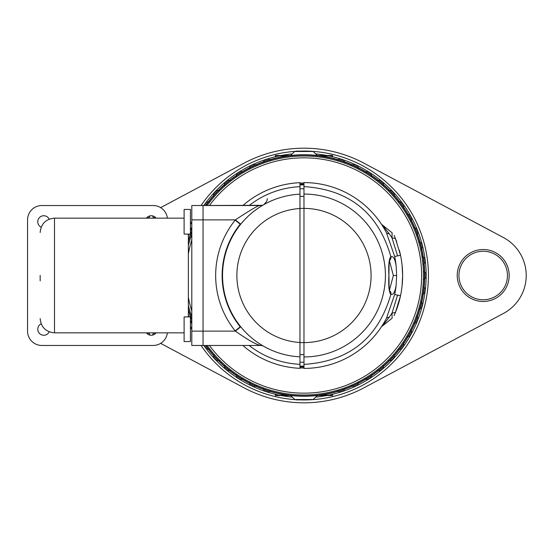 <?xml version="1.0" encoding="UTF-8"?>
<svg xmlns="http://www.w3.org/2000/svg" width="551" height="551" viewBox="0 0 551 551"><rect width="100%" height="100%" fill="white"/><g stroke="black" fill="none" stroke-linecap="round" stroke-linejoin="round"><path stroke-width="0.83" d="M188.359 240.67A120.752 120.752 0 0 1 191.803 230.814A120.752 120.752 0 0 0 188.359 240.67A120.752 120.752 0 0 1 190.35 234.643A120.752 120.752 0 0 0 188.359 240.67A120.752 120.752 0 0 1 190.35 234.643M205.564 205.53A120.752 120.752 0 0 1 424.731 275.5A120.752 120.752 0 0 0 205.564 205.53M424.731 275.5A120.752 120.752 0 0 1 205.564 345.47A120.752 120.752 0 0 0 424.731 275.5M191.803 320.186A120.752 120.752 0 0 1 188.359 310.33A120.752 120.752 0 0 0 191.803 320.186M303.98 182.994A92.506 92.506 0 0 0 299.964 183.084M299.964 367.916A92.506 92.506 0 0 0 303.98 368.006M205.86 205.53A120.511 120.511 0 0 1 424.49 275.5A120.511 120.511 0 0 1 205.86 345.47M191.803 319.532A120.511 120.511 0 0 1 188.359 309.483M188.359 241.517A120.511 120.511 0 0 1 191.803 231.468M303.98 184.027A91.473 91.473 0 0 0 299.964 184.117M303.98 366.608A91.108 91.108 0 0 1 299.964 366.518M299.964 184.482A91.108 91.108 0 0 1 303.98 184.392M299.964 366.883A91.473 91.473 0 0 0 303.98 366.973M261.298 344.857L263.357 346.083M241.359 223.437L244.548 219.821M248.405 215.971L251.883 212.906M254.934 210.489L257.572 208.574M258.144 208.188L259.796 207.093M259.989 206.962L262.648 205.33M262.861 205.206L263.612 204.772M263.833 204.648L263.846 204.641A6.881 6.881 0 0 1 260.451 205.53L203.043 205.53L203.043 219.87L203.043 205.53L260.451 205.53A6.881 6.881 0 0 0 261.897 205.378M262.91 345.821L261.966 345.263M261.849 345.195L260.286 344.223M258.763 343.232L258.385 342.977M256.415 341.606L254.576 340.243M250.671 337.067L249.155 335.717M248.708 335.304L246.765 333.451M244.809 331.454L242.805 329.257M235.181 220.118L240.222 224.174A81.851 81.851 0 0 0 240.222 326.826L235.181 330.882M242.853 205.53A92.905 92.905 0 0 1 299.964 182.677L299.964 368.323A92.905 92.905 0 0 1 242.853 345.47M299.964 356.841A81.438 81.438 0 0 1 222.542 275.5A81.438 81.438 0 0 1 299.964 194.159A81.438 81.438 0 0 0 259.858 207.052A81.438 81.438 0 0 1 299.964 194.159A81.438 81.438 0 0 0 222.542 275.5A81.438 81.438 0 0 0 299.964 356.841L299.964 354.644L303.98 354.644M260.451 345.47L260.451 345.47A6.881 6.881 0 0 1 263.846 346.359L263.853 346.365A6.881 6.881 0 0 0 260.451 345.47L203.043 345.47L203.043 219.87L203.043 345.47L260.451 345.47C255.816 344.43 247.461 339.65 235.38 331.13L240.725 326.798M240.725 224.202L235.38 219.87A88.318 88.318 0 0 0 235.38 331.13L191.803 331.13L191.803 205.53L262.214 205.303M203.043 345.47L191.803 345.47L191.803 214.711L191.803 219.87L235.38 219.87C251.352 209.325 259.714 204.545 260.451 205.53A6.881 6.881 0 0 0 263.846 204.641A6.881 6.881 0 0 1 263.839 204.641L266.815 201.273L267.331 198.649M303.98 366.112L299.964 366.112L299.964 364.314A88.904 88.904 0 0 1 249.128 345.47M303.98 196.356L299.964 196.356L299.964 208.402L303.98 208.402L303.98 182.595A92.905 92.905 0 0 1 386.409 232.632L394.681 256.504A92.671 92.671 0 0 1 396.162 265.995L396.637 275.5L396.162 285.005A92.671 92.671 0 0 1 394.681 294.496L386.409 318.368A92.905 92.905 0 0 1 303.98 368.405L303.98 208.402A67.098 67.098 0 0 1 371.078 275.5A67.098 67.098 0 0 1 303.98 342.598L299.964 342.598M249.128 205.53A88.904 88.904 0 0 1 299.964 186.686L299.964 184.888L303.98 184.888M396.162 285.005C395.067 292.064 393.304 295.171 390.873 294.324C389.027 292.498 388.365 286.224 388.896 275.5C388.365 264.797 389.027 258.529 390.873 256.676C393.304 255.829 395.067 258.936 396.162 265.995M376.374 217.266L377.883 219.202M379.157 220.903L380.135 222.287M380.369 222.618L380.893 223.375M381.506 224.305L382.497 225.834M383.152 226.881L383.51 227.467M383.875 228.08L384.371 228.934M384.653 229.423L385.5 230.931M385.5 320.062L384.66 321.577M384.164 322.425L383.875 322.92M383.723 323.175L383.152 324.119M382.504 325.159L381.946 326.02M381.795 326.261L381.512 326.695M380.851 327.68L380.369 328.382M380.135 328.713L379.157 330.097M377.883 331.798L376.374 333.734M389.454 290.143L393.366 275.5L389.454 260.857M399.337 250.244A98.643 98.643 0 0 1 394.103 315.606L395.501 312.293L391.968 313.237L397.595 295.109L400.529 295.722A98.643 98.643 0 0 0 402.099 285.618L402.623 275.5L402.099 265.382A98.643 98.643 0 0 0 400.529 255.278L397.595 255.891L391.961 237.756L395.501 238.707L394.103 235.394A98.643 98.643 0 0 1 396.417 241.062M389.13 317.362L382.208 326.199L392.147 318.154L382.208 326.199L392.147 318.154L391.968 313.237L389.13 317.362A6.881 3.072 27.5 0 0 386.409 318.368M394.681 294.496L397.595 295.109M397.595 255.891L394.681 256.504M386.409 232.632A6.881 3.072 152.5 0 0 389.13 233.638L391.961 237.756L392.147 232.846L382.208 224.801L392.147 232.846M389.13 233.638L382.208 224.801M400.529 255.278L395.501 238.707L400.529 255.278M395.501 312.293L400.529 295.722L395.501 312.293M396.5 241.283A98.643 98.643 0 0 1 396.775 242.054M385.404 274.04L385.321 271.491M385.032 267.621L384.619 264.101M384.137 261.105L383.331 257.2M385.404 276.96L385.321 279.509M385.032 283.379L384.632 286.754M384.123 289.971L383.682 292.237M383.716 292.044L384.13 289.922M384.612 286.933L385.032 283.407M385.314 279.536L385.39 277.477M303.98 194.062A81.438 81.438 0 0 1 385.418 275.5A81.438 81.438 0 0 1 303.98 356.938A81.438 81.438 0 0 0 385.418 275.5A81.438 81.438 0 0 0 303.98 194.062M167.38 218.148A14.34 14.34 0 0 0 153.15 205.53L41.89 205.53A14.34 14.34 0 0 0 27.55 219.87L27.55 331.13A14.34 14.34 0 0 0 41.89 345.47L153.15 345.47A14.34 14.34 0 0 0 167.38 332.852M40.168 279.137L40.168 277.325M40.168 280.879L40.168 275.355M188.359 234.092L188.359 316.908M49.211 219.16A6.02 6.02 0 0 0 37.909 220.428A6.02 6.02 0 0 0 41.18 227.191M156.071 218.148A6.02 6.02 0 0 0 146.435 218.148M146.435 332.852A6.02 6.02 0 0 0 156.071 332.852M41.18 323.809A6.02 6.02 0 0 0 43.777 335.256A6.02 6.02 0 0 0 49.211 331.84M152.772 335.063A1.784 1.784 0 0 1 155.54 333.465M146.965 333.465A1.784 1.784 0 0 1 149.734 335.063M155.54 217.535A1.784 1.784 0 0 1 152.772 215.937M149.734 215.937A1.784 1.784 0 0 1 146.965 217.535M190.426 316.908L184.117 316.908L184.117 341.565L190.426 341.565L190.426 316.908M190.426 209.435L184.117 209.435L184.117 234.092L190.426 234.092L190.426 209.435M337.329 390.859L339.499 392.078A121.867 121.867 0 0 0 343.769 390.693L344.809 388.434M268.461 392.078L270.631 390.859L268.461 392.078A121.867 121.867 0 0 1 264.191 390.693L263.151 388.434M236.792 377.18L236.351 374.728L236.792 377.18A121.867 121.867 0 0 0 240.587 379.584L242.991 378.943M228.038 370.816L230.504 370.486L228.038 370.816A121.867 121.867 0 0 1 224.581 367.958L224.45 365.471M191.514 322.445L191.803 322.907L191.514 322.445A121.867 121.867 0 0 1 190.426 319.745M416.446 322.445L414.125 323.341L416.446 322.445A121.867 121.867 0 0 0 418.099 318.264L417.017 316.026M411.838 332.232L411.046 329.877L411.838 332.232A121.867 121.867 0 0 1 409.675 336.172L407.258 336.764M391.265 360.547L388.779 360.526L391.265 360.547A121.867 121.867 0 0 0 394.344 357.275L394.165 354.796M367.372 379.584L364.969 378.943L367.372 379.584A121.867 121.867 0 0 0 371.167 377.18L371.608 374.728M351.524 385.769L353.832 386.706A121.867 121.867 0 0 0 357.895 384.798L358.639 382.422M377.456 370.486L379.921 370.816A121.867 121.867 0 0 0 383.379 367.958L383.51 365.471M398.766 349.224L401.238 348.935A121.867 121.867 0 0 0 403.876 345.305L403.387 342.867M419.249 309.152L421.439 307.975A121.867 121.867 0 0 0 422.562 303.629L421.205 301.542M422.562 294.441L424.587 293.001A121.867 121.867 0 0 0 425.152 288.545L423.547 286.644M424.001 271.567L425.827 273.255A121.867 121.867 0 0 1 425.827 277.745L424.001 279.433M204.194 345.47A121.867 121.867 0 0 0 206.721 348.935L209.194 349.224M213.795 354.796L213.616 357.275A121.867 121.867 0 0 0 216.695 360.547L219.181 360.526M249.321 382.422L250.064 384.798A121.867 121.867 0 0 0 254.128 386.706L256.435 385.769M189.93 316.908L190.556 316.205M367.372 171.416L364.969 172.057L367.372 171.416A121.867 121.867 0 0 1 371.167 173.82L371.608 176.272M391.265 190.453L388.779 190.474L391.265 190.453A121.867 121.867 0 0 1 394.344 193.725L394.165 196.204M411.838 218.768L411.046 221.123L411.838 218.768A121.867 121.867 0 0 0 409.675 214.828L407.258 214.236M416.446 228.555L414.125 227.659L416.446 228.555A121.867 121.867 0 0 1 418.099 232.736L417.017 234.974M191.514 228.555L191.803 228.093L191.514 228.555A121.867 121.867 0 0 0 190.426 231.255M228.038 180.184L230.504 180.514L228.038 180.184A121.867 121.867 0 0 0 224.581 183.042L224.45 185.529M236.792 173.82L236.351 176.272L236.792 173.82A121.867 121.867 0 0 1 240.587 171.416L242.991 172.057M268.461 158.922L270.631 160.141L268.461 158.922A121.867 121.867 0 0 0 264.191 160.307L263.151 162.566M422.562 256.559L424.587 257.999A121.867 121.867 0 0 1 425.152 262.455L423.547 264.356M419.249 241.848L421.439 243.025A121.867 121.867 0 0 1 422.562 247.371L421.205 249.458M398.766 201.776L401.238 202.065A121.867 121.867 0 0 1 403.876 205.695L403.387 208.133M377.456 180.514L379.921 180.184A121.867 121.867 0 0 1 383.379 183.042L383.51 185.529M351.524 165.231L353.832 164.294A121.867 121.867 0 0 1 357.895 166.202L358.639 168.578M337.329 160.141L339.499 158.922A121.867 121.867 0 0 1 343.769 160.307L344.809 162.566M249.321 168.578L250.064 166.202A121.867 121.867 0 0 1 254.128 164.294L256.435 165.231M213.795 196.204L213.616 193.725A121.867 121.867 0 0 1 216.695 190.453L219.181 190.474M204.194 205.53A121.867 121.867 0 0 1 206.721 202.065L209.194 201.776M190.556 234.795L189.93 234.092M303.98 151.105L296.045 151.105L303.98 151.105L303.98 151.491L313.182 151.491L317.713 155.775M317.713 395.225L313.182 399.509L303.98 399.509L303.98 399.895L296.045 399.895L303.98 399.895M323.651 395.342L319.89 395.281M318.643 395.398L325.014 395.398L318.643 395.398M291.851 395.398L283.124 395.398L291.851 395.398C279.302 395.398 279.302 395.398 291.851 395.398L287.374 395.398L291.851 395.398M290.763 395.281L287.374 395.281L290.763 395.281M332.652 395.515L314.917 395.515L332.652 395.515M293.042 395.515L275.307 395.515L293.042 395.515C278.971 395.515 278.971 395.515 293.042 395.515M317.025 395.515L325.014 395.515L317.025 395.515M314.917 395.515L315.833 395.515L314.917 395.515M321.798 395.515L319.187 395.515L321.798 395.515M317.782 395.515L323.554 395.515L317.782 395.515M321.936 395.515L319.277 395.515L321.936 395.515M319.043 395.515L323.223 395.515L319.043 395.515M318.375 395.515L325.145 395.515L318.375 395.515M332.652 395.074L318.946 395.074L332.652 395.074M289.013 395.074L275.307 395.074L289.013 395.074M316.109 395.398L317.025 395.398L316.109 395.398M289.654 395.398L281.878 395.398L289.654 395.398M323.651 155.657L319.89 155.719M324.883 155.602L318.643 155.657L324.883 155.602M291.851 155.602L283.124 155.602L291.851 155.602C279.302 155.602 279.302 155.602 291.851 155.602L287.374 155.602L291.851 155.602M290.763 155.719L287.374 155.719L290.763 155.719M332.652 155.485L314.917 155.485L332.652 155.485M293.042 155.485L275.307 155.485L293.042 155.485C278.971 155.485 278.971 155.485 293.042 155.485M317.025 155.485L325.014 155.485L317.025 155.485M314.917 155.485L315.833 155.485L314.917 155.485M321.798 155.485L319.187 155.485L321.798 155.485M317.782 155.485L323.554 155.485L317.782 155.485M321.936 155.485L319.277 155.485L321.936 155.485M319.043 155.485L323.223 155.485L319.043 155.485M318.375 155.485L325.145 155.485L318.375 155.485M332.652 155.926L318.946 155.926L332.652 155.926M289.013 155.926L275.307 155.926L289.013 155.926M316.109 155.602L325.014 155.602L316.109 155.602M289.654 155.602L281.878 155.602L289.654 155.602M317.507 395.494A120.752 120.752 0 0 0 318.643 395.356A120.752 120.752 0 0 1 317.507 395.494A120.752 120.752 0 0 0 318.643 395.356M318.788 395.342A120.752 120.752 0 0 0 337.625 391.472A120.752 120.752 0 0 1 318.788 395.342A120.752 120.752 0 0 0 337.625 391.472M344.926 389.096A120.752 120.752 0 0 0 351.889 386.341A120.752 120.752 0 0 1 344.926 389.096A120.752 120.752 0 0 0 351.889 386.341M358.839 383.069A120.752 120.752 0 0 0 365.409 379.46A120.752 120.752 0 0 1 358.839 383.069A120.752 120.752 0 0 0 365.409 379.46M371.891 375.348A120.752 120.752 0 0 0 377.952 370.94A120.752 120.752 0 0 1 371.891 375.348A120.752 120.752 0 0 0 377.952 370.94M383.868 366.043A120.752 120.752 0 0 0 389.33 360.919A120.752 120.752 0 0 1 383.868 366.043A120.752 120.752 0 0 0 389.33 360.919M394.585 355.319A120.752 120.752 0 0 0 399.365 349.548A120.752 120.752 0 0 1 394.585 355.319A120.752 120.752 0 0 0 399.365 349.548M403.876 343.335A120.752 120.752 0 0 0 407.892 337.005A120.752 120.752 0 0 1 403.876 343.335A120.752 120.752 0 0 0 407.892 337.005M411.59 330.276A120.752 120.752 0 0 0 414.779 323.499A120.752 120.752 0 0 1 411.59 330.276A120.752 120.752 0 0 0 414.779 323.499M417.61 316.357A120.752 120.752 0 0 0 419.924 309.235A120.752 120.752 0 0 1 417.61 316.357A120.752 120.752 0 0 0 419.924 309.235M421.832 301.796A120.752 120.752 0 0 0 423.237 294.434A120.752 120.752 0 0 1 421.832 301.796A120.752 120.752 0 0 0 423.237 294.434M424.201 286.816A120.752 120.752 0 0 0 424.669 279.343A120.752 120.752 0 0 1 424.201 286.816A120.752 120.752 0 0 0 424.669 279.343M424.669 271.657A120.752 120.752 0 0 0 424.201 264.184A120.752 120.752 0 0 1 424.669 271.657A120.752 120.752 0 0 0 424.201 264.184M423.237 256.566A120.752 120.752 0 0 0 421.832 249.204A120.752 120.752 0 0 1 423.237 256.566A120.752 120.752 0 0 0 421.832 249.204M419.924 241.765A120.752 120.752 0 0 0 417.61 234.643A120.752 120.752 0 0 1 419.924 241.765A120.752 120.752 0 0 0 417.61 234.643M414.779 227.501A120.752 120.752 0 0 0 411.59 220.724A120.752 120.752 0 0 1 414.779 227.501A120.752 120.752 0 0 0 411.59 220.724M407.892 213.995A120.752 120.752 0 0 0 403.876 207.665A120.752 120.752 0 0 1 407.892 213.995A120.752 120.752 0 0 0 403.876 207.665M399.365 201.452A120.752 120.752 0 0 0 394.585 195.681A120.752 120.752 0 0 1 399.365 201.452A120.752 120.752 0 0 0 394.585 195.681M389.33 190.081A120.752 120.752 0 0 0 383.868 184.957A120.752 120.752 0 0 1 389.33 190.081A120.752 120.752 0 0 0 383.868 184.957M377.952 180.06A120.752 120.752 0 0 0 371.891 175.652A120.752 120.752 0 0 1 377.952 180.06A120.752 120.752 0 0 0 371.891 175.652M365.409 171.54A120.752 120.752 0 0 0 358.839 167.931A120.752 120.752 0 0 1 365.409 171.54A120.752 120.752 0 0 0 358.839 167.931M351.889 164.659A120.752 120.752 0 0 0 344.926 161.904A120.752 120.752 0 0 1 351.889 164.659A120.752 120.752 0 0 0 344.926 161.904M337.625 159.528A120.752 120.752 0 0 0 318.788 155.657A120.752 120.752 0 0 1 337.625 159.528A120.752 120.752 0 0 0 318.788 155.657M318.643 155.644A120.752 120.752 0 0 0 317.507 155.506A120.752 120.752 0 0 1 318.643 155.644A120.752 120.752 0 0 0 317.507 155.506M290.453 155.506A120.752 120.752 0 0 0 270.334 159.528A120.752 120.752 0 0 1 290.453 155.506A120.752 120.752 0 0 0 270.334 159.528M263.034 161.904A120.752 120.752 0 0 0 256.063 164.659A120.752 120.752 0 0 1 263.034 161.904A120.752 120.752 0 0 0 256.063 164.659M249.114 167.931A120.752 120.752 0 0 0 242.55 171.54A120.752 120.752 0 0 1 249.114 167.931A120.752 120.752 0 0 0 242.55 171.54M236.069 175.652A120.752 120.752 0 0 0 230.008 180.06A120.752 120.752 0 0 1 236.069 175.652A120.752 120.752 0 0 0 230.008 180.06M224.092 184.957A120.752 120.752 0 0 0 218.63 190.081A120.752 120.752 0 0 1 224.092 184.957A120.752 120.752 0 0 0 218.63 190.081M213.368 195.681A120.752 120.752 0 0 0 208.595 201.452A120.752 120.752 0 0 1 213.368 195.681A120.752 120.752 0 0 0 208.595 201.452M188.359 310.33A120.752 120.752 0 0 0 190.35 316.357A120.752 120.752 0 0 1 188.359 310.33A120.752 120.752 0 0 0 190.35 316.357M208.595 349.548A120.752 120.752 0 0 0 213.368 355.319A120.752 120.752 0 0 1 208.595 349.548A120.752 120.752 0 0 0 213.368 355.319M218.63 360.919A120.752 120.752 0 0 0 224.092 366.043A120.752 120.752 0 0 1 218.63 360.919A120.752 120.752 0 0 0 224.092 366.043M230.008 370.94A120.752 120.752 0 0 0 236.069 375.348A120.752 120.752 0 0 1 230.008 370.94A120.752 120.752 0 0 0 236.069 375.348M242.55 379.46A120.752 120.752 0 0 0 249.114 383.069A120.752 120.752 0 0 1 242.55 379.46A120.752 120.752 0 0 0 249.114 383.069M256.063 386.341A120.752 120.752 0 0 0 263.034 389.096A120.752 120.752 0 0 1 256.063 386.341A120.752 120.752 0 0 0 263.034 389.096M270.334 391.472A120.752 120.752 0 0 0 290.453 395.494A120.752 120.752 0 0 1 270.334 391.472A120.752 120.752 0 0 0 290.453 395.494M160.63 207.637L244.086 163.151A127.315 127.315 0 0 1 363.867 163.151L503.435 237.543A43.012 43.012 0 0 1 503.435 313.457L363.867 387.849A127.315 127.315 0 0 1 244.086 387.849L160.63 343.363M509.179 275.5A25.98 25.98 0 0 0 483.199 249.52A25.98 25.98 0 0 0 457.22 275.5A25.98 25.98 0 0 0 483.199 301.48A25.98 25.98 0 0 0 509.179 275.5M507.457 275.5A24.258 24.258 0 0 0 483.199 251.242A24.258 24.258 0 0 0 458.942 275.5A24.258 24.258 0 0 0 483.199 299.758A24.258 24.258 0 0 0 507.457 275.5M316.15 397.051A122.157 122.157 0 0 0 316.15 153.949M291.81 153.949A122.157 122.157 0 0 0 203.842 205.53M191.803 227.143A122.157 122.157 0 0 0 190.426 230.47M189.055 234.092A122.157 122.157 0 0 0 188.359 236.069M291.81 397.051A122.157 122.157 0 0 1 203.842 345.47M191.803 323.857A122.157 122.157 0 0 1 190.426 320.53M189.055 316.908A122.157 122.157 0 0 1 188.359 314.931M209.394 345.47A117.652 117.652 0 0 0 421.632 275.5A117.652 117.652 0 0 0 209.394 205.53M191.803 240.029A117.652 117.652 0 0 0 188.359 253.722M188.359 297.278A117.652 117.652 0 0 0 191.803 310.971M188.359 305.674A119.491 119.491 0 0 0 191.803 316.667M207.114 345.47A119.491 119.491 0 0 0 423.471 275.5A119.491 119.491 0 0 0 207.114 205.53M191.803 234.333A119.491 119.491 0 0 0 188.359 245.326M299.964 342.481A67.098 67.098 0 0 1 236.882 275.5A67.098 67.098 0 0 1 299.964 208.519M303.98 362.221L299.964 362.221M303.98 188.779L299.964 188.779M303.98 364.404C349.348 361.38 378.31 338.018 390.873 294.324A3.444 3.265 -61.4 0 0 389.667 290.832M389.667 260.168A3.444 3.265 61.4 0 0 390.873 256.676C378.31 212.982 349.348 189.62 303.98 186.596M388.896 275.5L389.109 263.53L389.722 260.051L389.316 260.396M396.637 275.5L393.366 275.5M40.168 318.512C41.015 327.225 45.795 331.998 54.508 332.852L54.508 218.148C45.795 219.002 41.015 223.775 40.168 232.488M290.246 155.775L294.771 151.491L303.98 151.491M303.98 399.509L294.771 399.509L296.045 399.895M300.199 399.895A124.45 124.45 0 0 0 428.43 275.5A124.45 124.45 0 0 0 300.199 151.105M294.964 151.373A124.45 124.45 0 0 0 201.06 205.53M191.803 221.612A124.45 124.45 0 0 0 190.426 224.574M190.426 326.426A124.45 124.45 0 0 0 191.803 329.388M201.06 345.47A124.45 124.45 0 0 0 294.964 399.627M244.21 220.18L247.406 216.922M250.512 214.07L250.919 213.719M255.692 209.924L257.868 208.374M260.196 206.832L261.656 205.922M240.945 327.06L243.081 329.574M246.38 333.073L249.637 336.158M255.988 341.296L258.281 342.908M260.54 344.382L262.765 345.739M389.316 290.604L389.722 290.949C389.254 292.54 389.006 287.388 388.972 275.5M390.452 319.532L392.147 318.154M383.358 257.303L384.24 261.711M384.557 263.674L384.632 264.246M383.138 294.64L383.331 293.8M383.358 293.697L384.24 289.289M384.557 287.326L384.681 286.437M385.335 279.178L385.356 278.606M54.508 332.852L184.117 332.852M54.508 218.148L184.117 218.148M294.771 151.491L296.045 151.105M290.246 395.225L294.771 399.509"/></g></svg>
